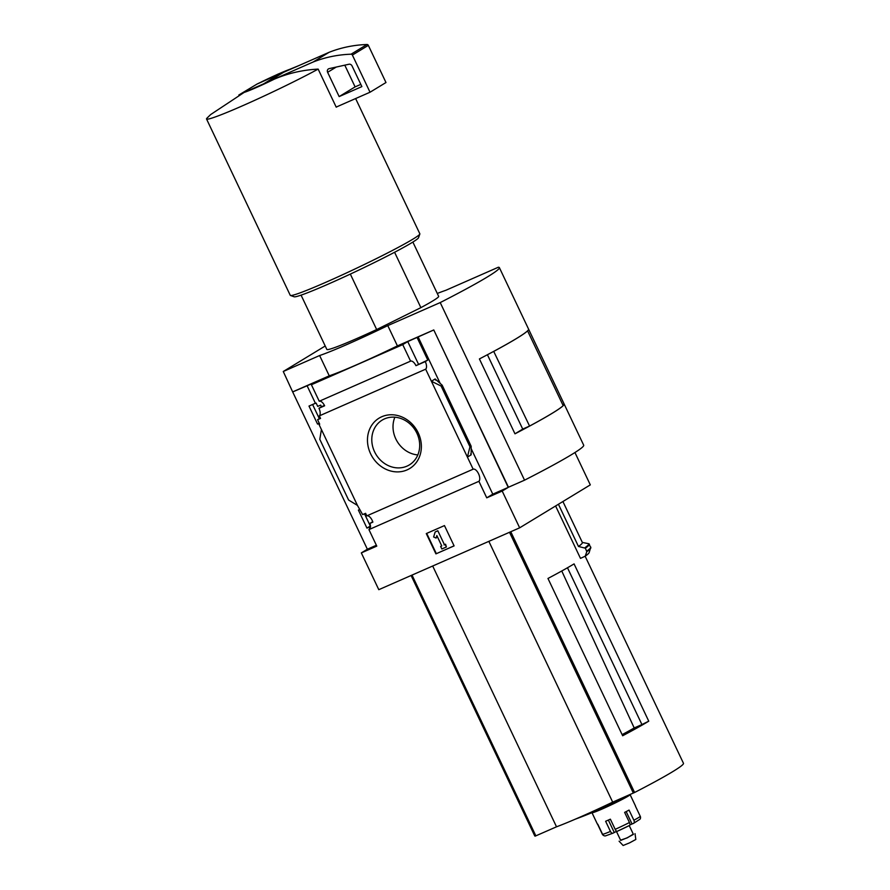<?xml version="1.0" encoding="UTF-8"?>
<svg xmlns="http://www.w3.org/2000/svg" width="890" height="890" viewBox="0 0 890 890"><rect width="100%" height="100%" fill="white"/><g stroke="black" fill="none" stroke-linecap="round" stroke-linejoin="round"><path stroke-width="1.33" d="M370.485 526.546L366.947 528.104L370.318 526.046L364.5 513.797M366.947 528.104L358.392 510.092L359.449 509.625M369.773 527.648A6.753 3.182 -113.7 0 1 368.938 529.606L376.782 546.115L361.329 552.901L378.795 589.681L519.66 527.826L502.194 491.046L486.741 497.833L478.909 481.312A6.753 3.182 66.3 0 0 478.531 473.725A6.753 3.182 66.3 0 0 473.146 469.186L366.814 515.866A6.753 3.182 -113.7 0 1 372.877 522.13L369.928 523.42A6.753 3.182 -113.7 0 1 370.451 527.347L369.773 527.648L370.463 527.225M369.928 523.42L372.732 521.707M366.814 515.866L365.59 513.319L362.642 514.609L357.446 505.398L348.624 500.058L319.788 439.315L321.424 429.536L357.446 505.398M319.299 423.317L317.552 424.085L319.187 423.095M319.332 418.667L312.601 404.494M317.552 424.085L308.997 406.074L315.405 403.259M473.146 469.186L425.665 369.183A6.753 3.182 66.3 0 0 425.286 361.585L415.964 365.679A6.753 3.182 66.3 0 0 410.579 361.14L402.736 344.63L311.4 384.736L316.417 381.676L307.106 385.771L315.472 403.404L316.15 403.103L317.719 406.407L320.678 405.106L321.457 406.752L318.954 408.276A6.753 3.182 -113.7 0 1 319.321 415.875L320.545 418.434L317.585 419.724L320.356 418.044M317.585 419.724L319.699 424.163L319.009 424.463L319.655 424.074M319.009 424.463L321.424 429.536M307.106 385.771L292.676 391.934L283.265 371.497L319.621 355.533A70.321 3.894 -25.4 0 0 387.784 325.607L440.216 302.578A126.58 6.998 -25.4 0 0 499.368 267.612A126.58 6.998 -25.4 0 0 498.322 267.245L445.89 290.274A70.321 3.894 -25.4 0 0 437.279 293.466M370.607 453.778A29.47 25.944 58.7 0 1 395.394 415.074A29.47 25.944 58.7 0 1 417.254 461.12A29.47 25.944 58.7 0 1 370.607 453.778M425.665 369.183L319.321 415.875M361.329 552.901L367.37 549.23L292.676 391.934M367.37 549.23L376.37 545.27M410.579 361.14L319.243 401.245A6.753 3.182 -113.7 0 1 324.627 405.784L318.954 408.276M321.457 406.752L324.461 405.44M478.909 481.312L368.938 529.606M350.326 274.087L376.67 329.545A61.877 3.427 154.6 0 1 326.853 349.447L301.076 295.146M561.757 570.991L634.203 727.953A63.813 3.527 154.6 0 1 622.121 734.617M567.475 567.764L641.935 724.56L634.203 727.953M411.102 575.496L534.723 835.866A112.507 6.219 -25.4 0 0 535.157 836.144L556.517 826.81A69.754 3.86 -25.4 0 0 612.687 802.146L634.581 792.489A112.507 6.219 -25.4 0 0 683.464 763.286L585.153 556.239M555.594 505.976L580.48 558.375L585.22 556.206L586.799 551.689L585.375 548.196L578.478 546.471L558.431 504.252M648.754 721.178L574.072 563.893A112.507 6.219 154.6 0 1 547.962 578.456L622.655 735.752A112.507 6.219 154.6 0 0 648.754 721.178L641.935 724.56M519.66 527.826L590.304 484.872L574.94 452.521M590.804 547.65L588.846 543.745L582.294 542.411M261.226 82.025A28.124 1.557 154.6 0 1 291.286 68.819L257.077 84.038L238.843 95.008M325.217 345.988L283.265 371.497M502.194 491.046L508.234 487.375L433.775 329.945L508.457 487.231L524.544 480.177L440.216 302.578M311.4 384.736L319.243 401.245M433.541 330.079L407.753 341.582L402.736 344.63M292.899 391.789L329.255 375.836A70.321 3.894 154.6 0 0 397.418 345.899L433.775 329.945M417.065 337.488L427.79 360.061L425.286 361.585M442.152 385.159L441.117 386.038L431.394 381.254L435.154 378.962L442.152 385.159L471.166 446.257L469.953 446.78L467.406 457.104L471.166 454.823L471.166 446.257M486.741 497.833L492.782 494.161L508.234 487.375M418.1 336.865L440.283 383.59M471.11 448.504L492.782 494.161M441.117 386.038L469.953 446.78M435.922 553.869L426.288 533.577L444.466 525.59L454.1 545.893L435.922 553.869L454.078 545.837M329.255 375.836L319.621 355.533M397.418 345.899L387.784 325.607M522.908 428.991L514.976 433.819L479.41 358.937A126.58 6.998 -25.4 0 0 528.571 329.111L499.368 267.612M514.976 433.819A126.58 6.998 -25.4 0 0 564.126 404.004A126.58 6.998 -25.4 0 0 564.104 403.949L528.593 329.166M524.544 480.177A126.58 6.998 -25.4 0 0 583.695 445.2L564.126 404.004M412.871 242.058L438.659 296.359A61.877 3.427 154.6 0 1 420.881 307.64L376.67 329.545M487.42 354.732L522.719 429.08L529.572 426.076A126.58 6.998 -25.4 0 0 563.181 405.629L527.57 330.824M564.104 403.949L562.769 404.761M493.705 351.372L529.572 426.076M494.028 351.239A126.58 6.998 -25.4 0 0 527.636 330.791M374.579 451.809A26.199 23.073 58.7 0 1 382.122 420.136A26.199 23.073 58.7 0 1 415.452 430.538A26.199 23.073 58.7 0 1 409.356 464.903A26.199 23.073 58.7 0 1 374.579 451.809M417.822 454.935A26.199 23.073 58.7 0 1 395.805 438.904A26.199 23.073 58.7 0 1 394.882 417.199M426.711 533.388L436.322 553.625M444.043 544.936L445.178 544.435L446.38 546.983L441.841 548.974L440.628 546.438L441.763 545.937L436.845 535.569L436.089 538.072L433.63 536.981L435.143 531.986L437.813 530.74L444.444 544.702L437.813 530.74M435.143 531.986L437.413 530.985M445.178 544.435L444.444 544.702M446.38 546.983L445.579 544.202M440.628 546.438L441.74 545.882M436.089 538.072L437.046 535.991M415.964 365.679L427.79 360.061M407.753 341.582L418.478 364.155M274.198 79.221A28.124 1.557 154.6 0 1 244.138 92.415L274.198 79.221C287.993 73.291 302.645 69.921 318.153 69.109A71.723 3.972 154.6 0 1 247.976 103.374A71.723 3.972 154.6 0 1 206.536 118.993A71.723 3.972 154.6 0 1 207.025 118.092L210.674 114.554L244.138 92.415M355.622 98.556L419.835 233.781A71.723 3.972 154.6 0 1 419.835 234.037A71.723 3.972 154.6 0 1 356.745 268.135A71.723 3.972 154.6 0 1 290.452 295.469A71.723 3.972 154.6 0 1 290.251 295.313L206.536 118.993M318.153 69.109L336.22 107.167A71.723 3.972 -25.4 0 0 337.132 106.678L370.029 92.226L385.982 82.525L368.338 45.368A1.402 1.235 -121.3 0 0 367.014 44.5A140.642 123.832 -121.3 0 0 329.078 52.321L283.643 72.279A140.642 123.832 -121.3 0 0 274.476 77.263L263.663 83.838M419.835 234.037L418.5 237.764A68.908 3.816 154.6 0 1 357.891 270.527A68.908 3.816 154.6 0 1 294.19 296.793L290.452 295.469M394.593 252.27L420.881 307.64M336.186 107.089L337.132 106.678M370.029 92.226L352.384 55.069A1.402 1.235 -121.3 0 0 351.06 54.201A140.642 123.832 -121.3 0 0 313.124 62.022L329.078 52.321M313.124 62.022L267.69 81.98L283.643 72.279M339.157 96.587L361.874 86.608L352.04 65.904A2.815 2.481 -121.3 0 0 348.98 64.236L329.1 68.641A2.815 2.481 -121.3 0 0 327.62 72.301L339.157 96.587L355.099 86.886L360.817 84.383M344.786 65.159L355.099 86.886M267.69 81.98A140.642 123.832 -121.3 0 0 265.965 82.837M562.914 501.526L582.372 542.511A115.889 6.408 154.6 0 1 578.478 546.471M590.804 547.172L589.147 552.612A117.858 6.519 154.6 0 1 585.22 556.206M432.685 566.018L556.517 826.81M488.855 541.354L612.687 802.146M630.665 794.247A32.296 1.791 154.6 0 1 590.793 813.149A421.916 421.916 0 0 1 575.341 819.156M630.053 794.581A21.093 1.168 154.6 0 1 630.098 794.614L635.516 806.029A21.093 1.168 -25.4 0 1 635.46 806.195L640.277 816.341A2.815 2.792 37.4 0 1 639.977 819.234L633.513 823.384A2.815 1.802 -118 0 0 633.88 820.235L629.052 810.089A21.093 1.168 -25.4 0 1 624.624 812.381L629.441 822.527A2.815 1.135 63.2 0 1 629.619 825.397A2.815 1.135 63.2 0 1 629.564 825.431A18.278 1.012 154.6 0 1 617.204 831.316A2.815 0.968 -114.2 0 1 617.148 831.349A2.815 0.968 -114.2 0 1 615.19 829.335L610.362 819.178A21.093 1.168 -25.4 0 1 605.623 821.27L610.44 831.416A2.815 1.658 66.9 0 0 612.988 833.173A2.815 1.658 66.9 0 0 613.088 833.129L616.659 831.271M630.098 794.614A21.093 1.168 154.6 0 1 611.541 804.716A21.093 1.168 154.6 0 1 591.984 812.715A21.093 1.168 154.6 0 1 591.972 812.659M597.568 824.185L602.274 834.108A2.815 2.792 -142.6 0 0 603.398 835.343M591.984 812.715L597.401 824.129A21.093 1.168 -25.4 0 0 597.769 824.173L602.586 834.319A2.815 2.77 -97.8 0 0 605.456 835.899L612.988 833.173M626.171 811.602L632.045 823.973L633.402 823.439A2.815 1.802 -118 0 0 633.513 823.384M632.045 823.973L629.942 824.93M623.323 798.074A14.062 0.779 154.6 0 1 611.374 804.36A14.062 0.779 154.6 0 1 598.937 809.644M629.241 825.597L633.413 834.386L627.227 837.757L620.708 840.416L616.414 831.382M633.279 834.119L627.272 837.846L620.586 840.16M635.026 833.63L635.827 839.47L629.631 842.83L623.122 845.5L619.106 841.195M510.771 531.742L634.581 792.489M411.347 575.396L535.157 836.144M435.154 378.962L435.711 380.152M470.71 453.856L471.166 454.823M442.108 385.437L470.944 446.179M352.384 55.069L368.338 45.368M351.06 54.201L367.014 44.5M327.62 72.301L336.264 67.05M588.846 543.745A121.207 6.708 154.6 0 1 584.852 547.784M589.38 544.157A121.507 6.72 154.6 0 1 585.375 548.196M590.771 547.094A121.507 6.72 154.6 0 1 586.766 551.144M590.782 548.04A121.296 6.708 154.6 0 1 586.799 551.689M412.026 575.096L535.858 835.877M509.514 532.287L633.346 793.068M640.277 816.341A21.093 1.168 154.6 0 1 633.88 820.235M610.44 831.416A21.093 1.168 154.6 0 1 602.586 834.319M629.441 822.527A21.093 1.168 154.6 0 1 615.19 829.335M608.371 820.068L614.256 832.462M299.007 65.537L277.969 74.137L257.077 84.027M629.619 825.397L617.148 831.349"/></g></svg>
